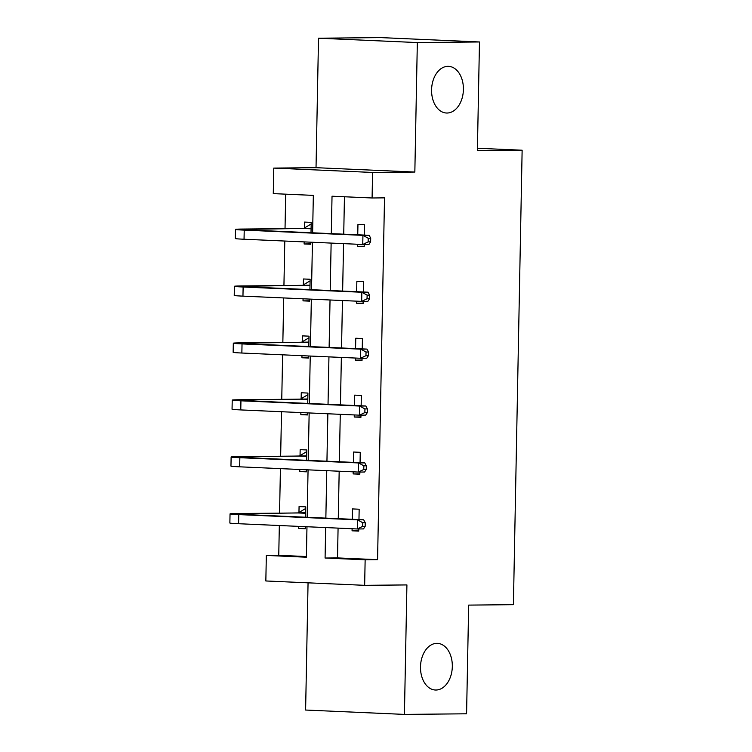 <?xml version="1.0" encoding="UTF-8"?>
<svg xmlns="http://www.w3.org/2000/svg" width="752" height="752" viewBox="0 0 752 752"><rect width="100%" height="100%" fill="white"/><g stroke="black" fill="none" stroke-linecap="round" stroke-linejoin="round"><path stroke-width="1.13" d="M447.045 113.026A23.359 15.895 -87.5 0 1 446.462 113.016A23.359 15.895 -87.5 0 1 431.592 89.403A23.359 15.895 -87.5 0 1 447.938 66.336A23.359 15.895 -87.5 0 1 448.521 66.345A23.359 15.895 -87.5 0 1 463.392 89.958A23.359 15.895 -87.5 0 1 447.045 113.026M435.963 690.026A23.359 15.895 -87.5 0 1 435.38 690.016A23.359 15.895 -87.5 0 1 420.509 666.413A23.359 15.895 -87.5 0 1 436.865 643.345A23.359 15.895 -87.5 0 1 437.448 643.355A23.359 15.895 -87.5 0 1 452.309 666.958A23.359 15.895 -87.5 0 1 435.963 690.026M312.616 232.8L313.34 195.388L273.277 193.621L273.766 168.091L372.578 172.452L372.09 197.983L332.027 196.216L331.312 233.628M316.028 167.677L414.841 172.048L417.332 42.563L479.475 41.962L380.662 37.6L318.51 38.202L316.028 167.677L273.766 168.091M308.057 582.828L305.613 710.038L404.426 714.4L406.917 584.924L364.654 585.329L265.841 580.967L266.33 555.427L306.384 557.204L306.976 526.748M279.33 525.526L278.757 555.314L266.33 555.427M285.694 194.166L285.027 228.646M284.792 241.035L283.936 285.544M283.701 297.933L282.846 342.442M282.611 354.831L281.756 399.34M281.511 411.729L280.656 456.238M280.421 468.628L279.565 513.137M417.332 42.563L318.51 38.202M479.475 41.962L477.388 150.654L522.132 150.221L513.409 604.674L468.665 605.106L466.578 713.798L404.426 714.4M522.132 150.221L477.435 148.247M278.757 555.314L306.402 556.536M298.694 526.381L298.657 528.449L305.331 528.741L305.368 526.673M305.547 517.226L305.754 506.857L299.07 506.566L298.958 512.488M299.785 469.483L299.747 471.551L306.421 471.842L306.459 469.774M306.647 460.327L306.844 449.959L300.161 449.668L300.048 455.59M300.875 412.585L300.838 414.653L307.512 414.944L307.549 412.876M307.737 403.429L307.935 393.061L301.261 392.77L301.148 398.692M301.966 355.687L301.928 357.755L308.602 358.046L308.649 355.978M308.828 346.531L309.025 336.163L302.351 335.871L302.238 341.793M303.065 298.788L303.018 300.856L309.702 301.148L309.739 299.08M309.918 289.633L310.115 279.265L303.441 278.973L303.329 284.895M304.156 241.89L304.118 243.958L310.792 244.25L310.83 242.182M311.008 232.735L311.215 222.366L304.532 222.075L304.419 227.997M338.08 528.12L337.516 557.909L377.57 559.676L384.516 197.861L372.09 197.983M344.444 196.761L343.73 234.182M343.551 243.629L342.639 291.08M342.451 300.527L341.54 347.979M341.361 357.426L340.449 404.877M340.271 414.324L339.359 461.775M339.18 471.222L338.268 518.673M352.105 528.741L352.068 530.809L358.742 531.1L358.779 528.957M358.967 519.585L359.165 509.217L352.481 508.925L352.284 519.284M353.196 471.842L353.158 473.91L359.832 474.202L359.879 472.059M360.058 462.687L360.255 452.319L353.581 452.027L353.384 462.386M354.286 414.944L354.248 417.012L360.932 417.304L360.969 415.16M361.148 405.789L361.345 395.42L354.671 395.129L354.474 405.488M355.386 358.046L355.339 360.114L362.022 360.405L362.06 358.262M362.238 348.89L362.436 338.522L355.762 338.231L355.564 348.59M356.476 301.148L356.439 303.216L363.113 303.507L363.15 301.364M363.338 291.992L363.536 281.624L356.852 281.333L356.655 291.701M357.567 244.25L357.529 246.318L364.203 246.609L364.25 244.466M364.429 235.094L364.626 224.726L357.952 224.434L357.745 234.803M414.841 172.048L372.578 172.452M377.57 559.676L365.143 559.798L364.654 585.329M307.154 517.291L308.066 469.85M308.245 460.393L309.157 412.951M309.335 403.495L310.247 356.053M310.435 346.597L311.347 299.155M311.525 289.699L312.437 242.257M325.663 527.575L325.08 558.031L365.143 559.798M331.134 243.084L330.222 290.526M330.034 299.982L329.122 347.424M328.944 356.88L328.032 404.322M327.853 413.779L326.941 461.22M326.763 470.677L325.851 518.119M337.516 557.909L325.08 558.031M358.751 530.743L352.068 530.809M305.34 528.383L298.657 528.449M306.431 471.485L299.747 471.551M359.841 473.845L353.158 473.91M307.521 414.587L300.838 414.653M360.932 416.946L354.248 417.012M308.611 357.689L301.928 357.755M362.022 360.048L355.339 360.114M309.702 300.791L303.018 300.856M363.122 303.15L356.439 303.216M310.802 243.892L304.118 243.958M364.212 246.252L357.529 246.318M365.171 526.344L365.237 522.696L362.755 522.725L362.68 526.372L365.171 526.344L363.507 528.91L357.294 528.966L357.473 519.848L238.76 514.603A27.373 0.733 -178.9 0 1 230.037 513.898A27.373 0.733 -178.9 0 1 237.369 513.541L298.168 512.958L305.716 508.455M305.632 512.779L244.052 513.832A18.245 0.489 1.1 0 0 239.164 514.077A18.245 0.489 1.1 0 0 244.973 514.547L363.686 519.792L365.237 522.696M362.68 526.372L357.294 528.966L238.581 523.721A27.373 0.733 -178.9 0 1 229.868 523.016L230.037 513.898M362.755 522.725L357.473 519.848L363.686 519.792M304.842 513.249L298.168 512.958M366.262 469.445L366.327 465.798L363.846 465.826L363.771 469.474L366.262 469.445L364.598 472.012L358.384 472.068L358.563 462.95L239.85 457.705A27.373 0.733 -178.9 0 1 231.127 457A27.373 0.733 -178.9 0 1 238.469 456.643L299.258 456.06L306.807 451.557M306.731 455.881L245.143 456.934A18.245 0.489 1.1 0 0 240.255 457.178A18.245 0.489 1.1 0 0 246.064 457.648L364.776 462.894L366.327 465.798M363.771 469.474L358.384 472.068L239.672 466.823A27.373 0.733 -178.9 0 1 230.958 466.118L231.127 457M363.846 465.826L358.563 462.95L364.776 462.894M305.942 456.351L299.258 456.06M367.352 412.547L367.427 408.9L364.936 408.928L364.87 412.575L367.352 412.547L365.698 415.113L359.475 415.17L359.653 406.052L240.941 400.807A27.373 0.733 -178.9 0 1 232.227 400.102A27.373 0.733 -178.9 0 1 239.559 399.744L300.358 399.162L307.906 394.659M307.822 398.983L246.233 400.045A18.245 0.489 1.1 0 0 241.345 400.28A18.245 0.489 1.1 0 0 247.154 400.75L365.867 405.995L367.427 408.9M364.87 412.575L359.475 415.17L240.772 409.925A27.373 0.733 -178.9 0 1 232.048 409.22L232.227 400.102M364.936 408.928L359.653 406.052L365.867 405.995M307.032 399.453L300.358 399.162M368.442 355.649L368.518 352.002L366.027 352.03L365.961 355.677L368.442 355.649L366.788 358.215L360.575 358.272L360.744 349.154L242.031 343.908A27.373 0.733 -178.9 0 1 233.317 343.203A27.373 0.733 -178.9 0 1 240.649 342.846L301.449 342.263L308.997 337.761M308.912 342.085L247.323 343.147A18.245 0.489 1.1 0 0 242.435 343.382A18.245 0.489 1.1 0 0 248.254 343.852L366.957 349.097L368.518 352.002M365.961 355.677L360.575 358.272L241.862 353.026A27.373 0.733 -178.9 0 1 233.139 352.321L233.317 343.203M366.027 352.03L360.744 349.154L366.957 349.097M308.123 342.555L301.449 342.263M369.542 298.751L369.608 295.104L367.126 295.132L367.051 298.779L369.542 298.751L367.878 301.317L361.665 301.383L361.834 292.255L243.131 287.01A27.373 0.733 -178.9 0 1 234.408 286.305A27.373 0.733 -178.9 0 1 241.74 285.948L302.539 285.365L310.087 280.863M310.003 285.187L248.423 286.249A18.245 0.489 1.1 0 0 243.526 286.484A18.245 0.489 1.1 0 0 249.344 286.954L368.057 292.199L369.608 295.104M367.051 298.779L361.665 301.383L242.952 296.138A27.373 0.733 -178.9 0 1 234.229 295.423L234.408 286.305M367.126 295.132L361.834 292.255L368.057 292.199M309.213 285.657L302.539 285.365M370.633 241.853L370.698 238.205L368.217 238.234L368.142 241.881L370.633 241.853L368.969 244.419L362.755 244.485L362.934 235.357L244.221 230.121A27.373 0.733 -178.9 0 1 235.498 229.407A27.373 0.733 -178.9 0 1 242.84 229.05L303.629 228.467L311.178 223.964M311.102 228.288L249.514 229.351A18.245 0.489 1.1 0 0 244.626 229.586A18.245 0.489 1.1 0 0 250.435 230.056L369.147 235.301L370.698 238.205M368.142 241.881L362.755 244.485L244.043 239.239A27.373 0.733 -178.9 0 1 235.329 238.525L235.498 229.407M368.217 238.234L362.934 235.357L369.147 235.301M310.313 228.758L303.629 228.467M244.033 514.5L244.052 513.832M238.581 523.721L238.76 514.603M245.133 457.601L245.143 456.934M239.672 466.823L239.85 457.705M246.224 400.703L246.233 400.045M240.772 409.925L240.941 400.807M247.314 343.805L247.323 343.147M241.862 353.026L242.031 343.908M248.404 286.916L248.423 286.249M242.952 296.138L243.131 287.01M249.495 230.018L249.514 229.351M244.043 239.239L244.221 230.121"/></g></svg>
